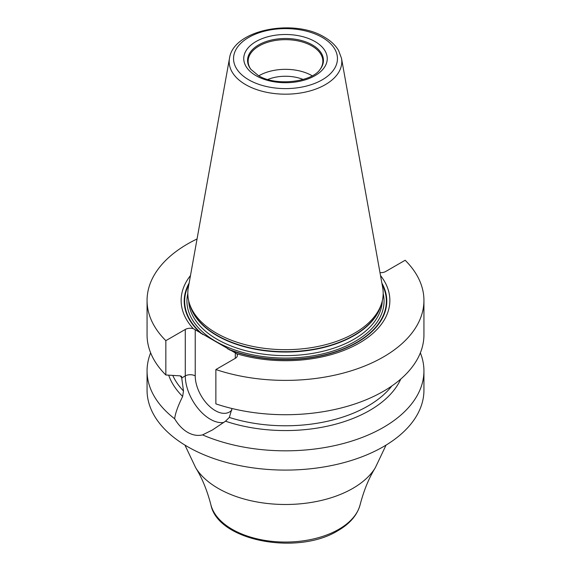 <?xml version="1.0" encoding="UTF-8"?>
<svg xmlns="http://www.w3.org/2000/svg" width="571" height="571" viewBox="0 0 571 571"><rect width="100%" height="100%" fill="white"/><g stroke="black" fill="none" stroke-linecap="round" stroke-linejoin="round"><path stroke-width="0.86" d="M420.356 352.849A138.439 79.926 180 0 1 423.939 370.9A138.439 79.926 180 0 1 347.482 442.368A138.439 79.926 180 0 1 202.569 434.895C197.637 436.051 192.655 435.195 187.609 432.333C182.62 429.406 178.302 424.888 174.655 418.786A138.439 79.926 180 0 1 147.061 370.9A138.439 79.926 180 0 1 150.644 352.849M423.939 370.9L423.939 390.171A138.439 79.926 180 0 1 338.475 464.009A138.439 79.926 180 0 1 187.609 446.686A138.439 79.926 180 0 1 147.061 390.171L147.061 370.9M197.052 238.971A138.439 79.926 0 0 0 147.061 300.46A138.439 79.926 0 0 0 165.847 340.659L165.847 374.99A138.439 79.926 0 0 1 147.061 334.799L147.061 300.46M423.939 300.46A138.439 79.926 0 0 1 354.512 369.744A138.439 79.926 0 0 1 215.874 369.544L215.874 403.875A138.439 79.926 0 0 0 354.512 404.082A138.439 79.926 0 0 0 423.939 334.799L423.939 300.46A138.439 79.926 0 0 0 405.153 260.262L385.718 271.482A7.03 4.061 180 0 1 379.993 272.652M174.655 418.786C175.233 413.547 177.895 406.102 182.641 396.452L183.491 390.985L181.492 376.36L180.086 375.854L165.847 374.99M165.847 340.659L185.282 329.438A7.03 4.061 180 0 1 193.255 328.632L236.694 353.713A7.03 4.061 180 0 1 237.372 355.447A7.03 4.061 180 0 1 235.309 358.324L215.874 369.544M236.694 353.713A104.357 60.248 0 0 0 357.039 344.327A104.357 60.248 0 0 0 380.514 275.536M190.486 275.536A104.357 60.248 0 0 0 193.255 328.632M231.99 408.508L229.306 417.437L225.509 421.205L212.355 430.013L202.569 434.895M182.641 396.452A119.075 68.748 180 0 1 168.695 375.176M400.771 379.058A119.075 68.748 180 0 1 225.509 421.205M216.43 333.157A97.677 56.393 180 0 1 189.593 303.965A97.677 56.393 180 0 1 188.344 287.47L229.492 58.321A56.308 32.511 180 0 0 245.687 84.658A56.308 32.511 0 0 0 309.703 91.025A56.308 32.511 0 0 0 341.508 58.321L382.656 287.47A97.677 56.393 180 0 1 381.407 303.965A97.677 56.393 180 0 1 314.121 347.197A97.677 56.393 180 0 1 216.43 333.157M251.126 69.676A37.358 21.57 180 0 1 248.142 61.233A37.358 21.57 180 0 1 271.204 41.305A37.358 21.57 180 0 1 311.916 45.98A37.358 21.57 0 0 1 322.858 61.233A37.358 21.57 0 0 1 319.874 69.676M312.173 75.8A37.358 21.57 0 0 0 311.916 75.65A37.358 21.57 180 0 0 258.827 75.8M267.835 79.469A30.763 17.758 180 0 1 303.165 79.469M386.075 445.087L375.297 467.763A95.186 54.959 180 0 1 352.807 488.391A95.186 54.959 0 0 1 195.703 467.763L184.925 445.087M195.703 467.763C202.048 477.963 207.102 490.282 210.87 504.714A75.393 43.532 0 0 0 261.689 539.831A75.393 43.532 0 0 0 338.81 529.31A75.393 43.532 180 0 0 360.13 504.714C363.898 490.282 368.952 477.963 375.297 467.763M182.021 377.788L185.282 375.904L185.282 329.438M231.812 410.092A28.343 16.366 60 0 1 209.35 406.174A28.343 16.366 60 0 1 195.225 375.904L195.225 329.667M195.225 375.904A7.03 4.061 0 0 0 185.282 375.904A35.381 20.428 60 0 0 198.315 408.793A35.381 20.428 60 0 0 223.839 422.454M235.309 352.814L235.309 358.324M229.356 349.809A101.303 58.485 0 0 0 346.668 347.746A101.303 58.485 0 0 0 381.871 283.109M189.129 283.109A101.303 58.485 0 0 0 201.185 333.543M188.88 284.501A100.846 58.221 0 0 0 202.926 334.599M227.615 348.852A100.846 58.221 0 0 0 344.499 348.396A100.846 58.221 0 0 0 382.12 284.501M180.172 375.846A116.463 67.242 0 0 0 182.028 378.016M172.77 375.425A116.463 67.242 0 0 0 183.491 390.985M229.306 417.437A116.463 67.242 0 0 0 391.82 385.982M187.823 293.587A98.555 56.9 180 0 0 215.809 341.408A98.555 56.9 0 0 0 329.217 352.171A98.555 56.9 0 0 0 383.177 293.587M188.723 300.924A96.799 55.887 180 0 0 217.059 339.26A96.799 55.887 0 0 0 321.594 351.593A96.799 55.887 0 0 0 382.277 300.924M381.135 304.764A96.799 55.887 0 0 1 315.513 349.281A96.799 55.887 0 0 1 217.059 335.669A96.799 55.887 180 0 1 189.865 304.764M189.593 303.965L190.4 306.37A96.856 55.922 180 0 0 217.016 335.32A96.856 55.922 0 0 0 313.879 349.245A96.856 55.922 0 0 0 380.6 306.37L381.407 303.965M248.763 79.819A51.961 29.999 180 0 1 248.763 37.393A51.961 29.999 180 0 1 322.237 37.393A51.961 29.999 0 0 1 322.237 79.819A51.961 29.999 0 0 1 248.763 79.819M255.979 75.65A41.747 24.103 0 0 0 315.021 75.65A41.747 24.103 0 0 0 315.021 41.562A41.747 24.103 0 0 0 255.979 41.562A41.747 24.103 0 0 0 255.979 75.65M320.138 69.341A37.943 21.905 0 0 0 312.33 44.909A37.943 21.905 180 0 0 263.98 42.354A37.943 21.905 180 0 0 250.862 69.341L258.178 75.429C275.251 86.542 311.887 82.203 320.138 69.341M360.13 504.714C357.282 515.106 349.895 523.75 337.961 530.645C297.876 555.676 217.794 541.158 210.87 504.714M341.508 58.321L338.56 50.448C335.47 45.237 330.759 40.812 324.435 37.172C293.901 18.193 233.196 29.728 229.492 58.321"/></g></svg>
